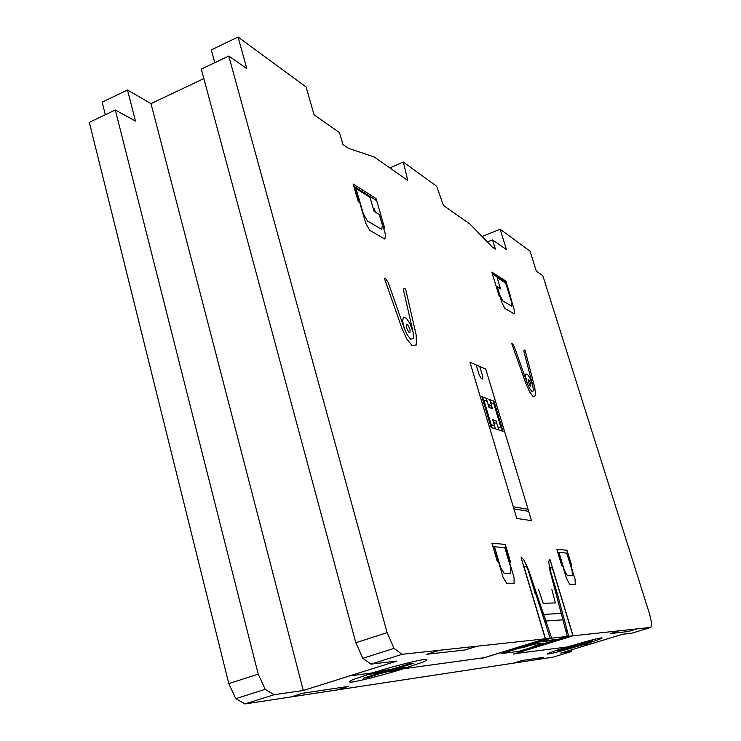 <?xml version="1.0" encoding="UTF-8"?>
<svg xmlns="http://www.w3.org/2000/svg" width="741" height="741" viewBox="0 0 741 741"><rect width="100%" height="100%" fill="white"/><g stroke="black" fill="none" stroke-linecap="round" stroke-linejoin="round"><path stroke-width="1.11" d="M572.089 649.635L571.468 651.543L560.742 653.099L622.449 634.296L631.767 633.194L650.839 627.386L402.039 654.322L370.991 664.131L396.824 661.065L303.301 690.482L274.105 694.725L265.213 689.325L258.22 674.153L115.309 109.992L135.455 121.024L127.508 90.013L150.997 103.601L203.849 78.611M303.301 690.482L150.997 103.601M402.039 654.322L394.082 648.375L387.108 632.657L228.774 56.038L201.293 69.108L355.819 642.725L362.803 658.314L370.991 664.131M228.774 56.038L246.809 68.644L238.056 37.05L211.287 49.869L214.779 62.698M238.056 37.05L306.098 86.947L314.064 114.809L339.498 132.639L342.953 144.551L348.381 148.274L374.214 156.962L407.735 180.452L403.345 162.02L436.653 186.232L443.47 205.498L470.063 224.134L492.163 246.938L495.386 249.161L492.524 239.88L506.473 249.652L500.119 229.219L482.085 236.546M500.119 229.219L530.047 251.162L536.345 271.187L542.838 275.735L649.672 614.326L651.682 623.413L650.839 627.386M571.468 651.543L553.055 657.147L244.882 703.95L235.795 698.67L265.213 689.325M274.105 694.725L244.882 703.95M258.22 674.153L228.802 683.628L235.795 698.67M115.309 109.992L89.318 122.358L228.802 683.628M127.508 90.013L102.165 102.147L105.324 114.744M492.524 239.88L487.346 241.974M403.345 162.02L389.775 167.874M387.108 632.657L355.819 642.725M394.082 648.375L362.803 658.314M424.88 659.333C416.933 660.509 399.464 664.844 380.883 670.272L352.92 679.617C348.631 681.59 348.455 682.396 352.364 682.026C360.997 680.599 377.836 676.376 395.351 671.253L422.666 662.204C427.427 660.129 428.168 659.166 424.88 659.333M368.064 677.533L383.449 672.439L368.064 677.533L363.247 678.2L377.577 673.717L394.249 669.688L390.896 669.771L395.342 668.326L390.072 669.568M363.247 678.2L381.874 672.652M408.726 667.113L396.416 668.734L391.896 670.003M398.167 670.41L385.672 672.096M408.041 667.335L398.936 670.179M390.905 670.735L392.693 671.151L403.336 667.826L394.249 669.688M395.342 668.326L390.896 669.771M390.989 669.447L377.919 671.161M397.315 668.614L399.01 667.845L398.074 667.974L393.054 669.484M388.08 670.503L380.152 672.837L366.878 674.625M384.709 671.559L383.56 672.068M381.337 673.208L388.543 671.05M398.074 667.974L396.416 668.734M394.397 668.447L408.939 663.899L413.45 663.334L399.01 667.845M413.45 663.334L394.749 668.901M408.939 663.899L393.212 669.104M385.681 670.827L383.773 670.392L372.834 673.819L382.3 671.883M367.592 674.393L377.104 671.411M379.225 672.967L377.577 673.717M378.54 673.588L380.152 672.837M382.3 673.078L386.58 671.976M383.449 672.439L385.746 671.781M601.099 637.936C592.216 638.964 537.985 655.553 548.757 653.914C558.371 652.589 609.908 636.871 601.099 637.936M559.548 650.811L578.026 645.328L576.906 645.235L580.184 644.207L576.933 645.013M557.241 651.135L570.32 647.264M585.899 643.827L576.896 645.476M578.23 646.171L572.2 646.986L574.479 646.217M585.39 643.994L578.777 646.004M575.609 646.069L578.026 645.328M580.184 644.207L576.906 645.235M577.369 644.948L571.181 645.763M580.398 644.55L577.934 645.096M575.072 645.726L563.271 648.18M572.645 646.467L571.607 646.847M581.481 644.031L579.962 644.614M579.731 644.262L590.188 641.067L592.346 640.798L581.935 643.975M592.346 640.798L579.23 644.67M590.188 641.067L578.499 644.772M573.932 645.874L571.496 646.615M563.79 648.023L570.616 645.93M569.116 647.393L567.597 647.967M568.06 647.912L569.56 647.338M569.857 647.662L572.636 646.921M571.07 647.171L572.654 646.708M569.394 647.727L572.2 646.986M513.569 663.139L522.192 660.5L543.746 657.295L535.474 659.814M582.139 644.994L591.383 643.762M636.852 628.896L628.22 631.527L610.371 633.546L619.393 630.786M567.013 647.004L515.282 653.59M536.679 645.995L532.816 646.458L543.94 643.031L534.057 644.198L522.711 647.699L518.607 648.19M518.895 651.32L535.882 646.087M403.604 668.743L484.142 657.712M519.46 648.088L501.926 653.506M513.263 654.155L570.774 636.454L565.92 636.982L519.71 651.219L501.046 653.618L548.886 638.844L543.514 639.427L482.724 658.221M290.805 696.975L302.81 693.206L348.177 686.444L336.84 689.982M349.548 675.94L371.936 672.958M536.012 646.069L567.939 636.362L550.989 638.196L519.33 648.106M555.139 640.178L539.087 642.002M558.64 639.224L541.356 641.169M477.093 646.198L465.042 649.959L426.797 654.275L439.617 650.255M482.354 658.267L545.311 638.807L521.08 557.64L521.859 557.686L524.044 560.316L528.565 569.922L543.625 614.391L561.243 613.446L567.319 636.426M561.243 613.446L549.989 570.866L548.775 561.91L549.322 559.594L550.007 559.64L573.071 635.806L513.587 654.108M550.192 638.279L535.799 594.05L535.298 594.05L527.055 566.457M551.665 638.121L543.625 614.391M548.386 632.731L549.794 632.592M547.553 625.96L546.219 626.071M504.954 547.692L509.326 562.354L510.642 562.438L505.306 544.431L491.904 543.172L497.35 561.659L498.739 561.743L494.349 546.756M492.098 543.19L497.544 561.678M498.489 561.724L503.083 577.322L506.687 583.306L514.032 583.417L514.078 577.61L509.558 562.373M504.176 573.395L510.734 573.627L510.79 567.856L504.816 547.673L494.497 546.775L500.573 567.374L504.176 573.395M509.456 559.038L508.317 558.964M510.466 562.419L505.121 544.422M538.485 602.313L539.531 602.285M533.14 583.436L532.455 583.426L535.632 594.05M528.074 569.885L526.082 566.559L523.887 566.448L545.478 638.788M538.54 589.595L543.181 603.294L555.389 602.942L551.878 589.623M497.72 558.269L496.516 558.195M386.015 279.005L384.329 278.144L401.918 328.309L406.772 338.915L412.116 345.612L416.572 344.88L416.099 334.599L405.633 289.083L404.058 288.268L403.53 290.305L413.145 332.274L413.432 338.702L410.634 339.128L407.309 334.941L404.28 328.328L388.21 282.506L386.015 279.005M496.461 429.206L491.098 427.464L481.845 396.602L483.827 400.075L491.209 424.704L494.506 425.797M495.979 423.528L496.09 420.832L492.663 419.665L494.618 423.065M492.663 419.665L495.433 428.872M491.209 424.704L491.098 427.464M489.106 404.743L488.986 407.42L492.432 408.671L490.486 405.253M487.282 398.667L481.845 396.602M486.235 398.269L488.986 407.42M487.152 401.326L483.827 400.075M476.222 364.942L479.251 375.011L481.205 378.466L482.604 379.04L482.743 376.474L479.733 366.48M358.283 201.719L359.755 202.617L365.693 223.134L369.778 230.368L384.885 239.102L385.487 234.73L383.366 227.459L384.736 228.274L376.058 198.579L353.17 184.037L358.283 201.719M357.57 198.542L358.977 199.412M355.828 188.418L359.941 202.738M376.678 200.709L354.05 186.389L358.524 201.867M356.013 188.538L363.285 213.658L367.379 220.92L381.735 229.414L382.347 225.069L379.29 214.594L374.112 211.417L370.028 197.384L356.013 188.538M383.56 224.254L382.013 223.328M382.949 226.551L384.496 227.468M373.168 208.165L374.335 208.888L375.279 212.13M383.19 227.348L379.494 214.714M469.961 362.21L516.764 518.431L531.492 520.654L485.763 369.111L469.961 362.21M549.442 567.615L557.38 593.874L568.68 636.278M565.902 631.063L567.198 630.934M565.429 624.533L564.197 624.635M558.168 601.794L559.122 601.766M557.084 593.884L554.018 583.751L553.397 583.741M572.923 635.824L552.36 567.902L550.396 567.801L550.424 570.866M562.567 565.448L566.698 579.017L569.681 584.223L575.248 584.306L575.053 579.24L570.978 565.929M572.339 575.766L567.365 575.59L564.383 570.357L558.918 552.415L566.754 553.101L572.145 570.727L572.339 575.766M558.807 552.406L562.762 565.457L561.706 565.392L556.806 549.294L566.995 550.248L571.802 565.976L570.802 565.92L566.865 553.11M560.937 562.373L561.835 562.428M556.954 549.303L561.854 565.402M571.672 565.976L566.856 550.239M569.894 562.956L570.765 563.012M497.924 426.927L501.129 427.983L503.046 431.345L497.822 429.65M496.09 420.832L498.841 429.984M489.699 399.584L492.432 408.671M501.129 427.983L493.849 403.826L493.96 401.205L488.662 399.195M493.849 403.826L490.607 402.613M493.96 401.205L503.046 431.345M512.763 344.065L511.707 343.528L525.795 383.273L529.454 391.572L533.112 396.63L535.724 395.657L534.696 387.219L525.128 350.41L524.119 349.891L523.961 351.651L532.77 385.552L533.4 390.831L531.769 391.415L529.482 388.256L527.203 383.078L514.319 346.742L512.763 344.065M500.212 297.058L502.046 303.004L504.936 308.488L514.245 313.869L514.254 310.155L505.964 281.126L491.82 272.132L499.314 296.52L500.212 297.058M499.11 295.863L500.129 296.474M498.304 293.232L499.323 293.844M497.294 286.887L500.62 288.925L497.128 277.616L505.658 282.997L511.688 302.485L511.679 306.19L502.824 300.957L499.925 295.446L497.294 286.887M499.814 286.304L499.063 285.85L499.869 288.471M500.332 297.132L497.155 286.804M509.252 292.13L508.428 291.621M509.224 294.196L505.77 283.062M510.049 294.705L506.353 282.738L492.357 273.883M545.867 621.014L562.938 619.837M528.685 511.355L513.883 508.835M513.254 506.714L528.064 509.299M404.28 328.328L402.622 321.149L403.382 317.213L406.29 318.158L409.875 323.409L413.145 332.274M527.203 383.078L525.693 377.308L525.86 373.992L527.648 374.501L530.176 378.512L532.77 385.552M409.949 329.161C410.412 334.256 409.227 333.728 406.401 327.568C405.957 322.483 407.133 323.011 409.949 329.161M530.639 383.264C531.853 393.962 524.591 370.398 530.639 383.264"/></g></svg>
